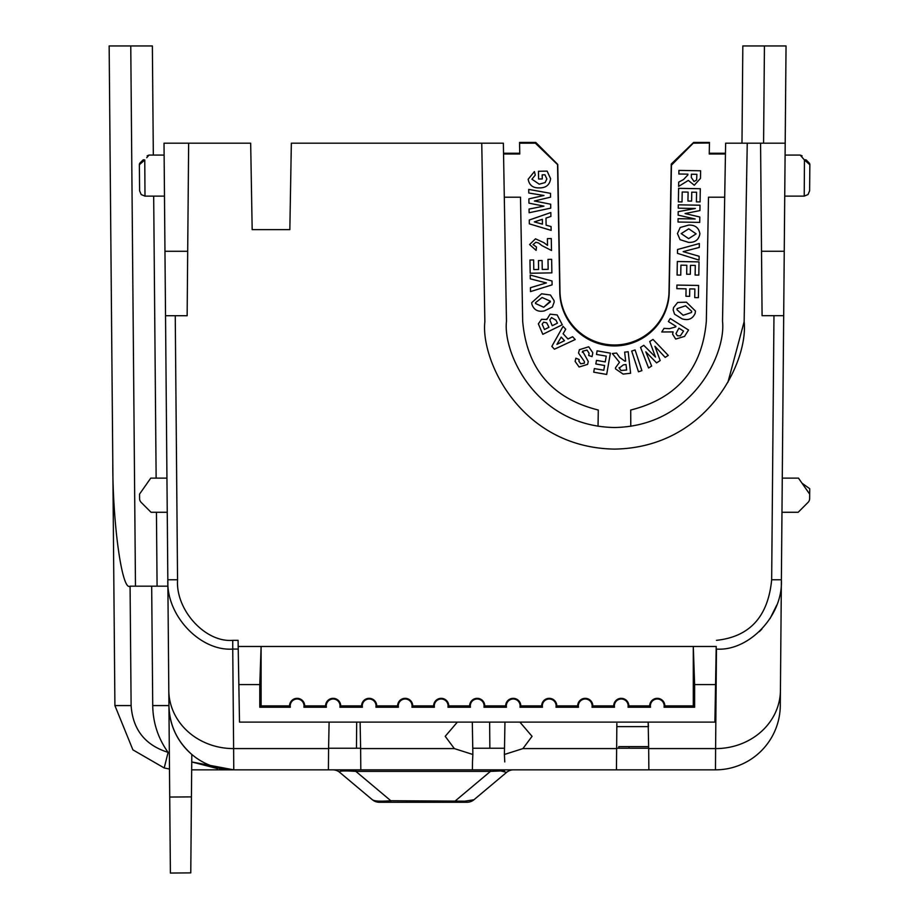 <?xml version="1.0" encoding="UTF-8"?>
<svg xmlns="http://www.w3.org/2000/svg" width="919" height="919" viewBox="0 0 919 919"><rect width="100%" height="100%" fill="white"/><g stroke="black" fill="none" stroke-linecap="round" stroke-linejoin="round"><path stroke-width="1.38" d="M616.856 723.517L616.638 748.594L522.911 748.594L504.393 754.488L504.956 722.104M522.911 748.594L532.055 736.326L519.89 722.104M190.773 872.878L170.394 873.05L169.728 797.049L191.428 796.888L190.773 872.878M614.501 344.981A54.531 54.531 0 0 0 669.021 291.403L671.249 164.042L693.615 142.434L709.445 142.434L693.431 142.996L671.444 164.995L669.227 291.978A54.738 54.726 0 0 1 614.501 345.751A54.738 54.726 0 0 1 559.774 291.978L557.557 164.604L535.18 142.996L519.557 142.434L535.777 142.434L557.764 164.432L559.981 291.403A54.531 54.531 0 0 0 614.501 344.981M715.556 684.598L694.626 684.598L694.626 707.228L664.046 707.228A6.893 6.893 0 0 0 657.28 699.003A6.893 6.893 0 0 0 650.514 707.228L628.033 707.228A6.893 6.893 0 0 0 621.267 699.003A6.893 6.893 0 0 0 614.501 707.228L592.008 707.228A6.893 6.893 0 0 0 585.242 699.003A6.893 6.893 0 0 0 578.488 707.228L555.995 707.228A6.893 6.893 0 0 0 549.229 699.003A6.893 6.893 0 0 0 542.463 707.228L519.982 707.228A6.893 6.893 0 0 0 513.216 699.003A6.893 6.893 0 0 0 506.449 707.228L483.968 707.228A6.893 6.893 0 0 0 477.202 699.003A6.893 6.893 0 0 0 470.436 707.228L447.955 707.228A6.893 6.893 0 0 0 441.189 699.003A6.893 6.893 0 0 0 434.423 707.228L411.942 707.228A6.893 6.893 0 0 0 405.176 699.003A6.893 6.893 0 0 0 398.409 707.228L375.928 707.228A6.893 6.893 0 0 0 369.162 699.003A6.893 6.893 0 0 0 362.396 707.228L339.904 707.228A6.893 6.893 0 0 0 333.137 699.003A6.893 6.893 0 0 0 326.383 707.228L325.579 705.895A7.559 7.559 0 0 1 333.137 698.337A7.559 7.559 0 0 1 340.708 705.895L361.592 705.895A7.559 7.559 0 0 1 369.162 698.337A7.559 7.559 0 0 1 376.721 705.895L397.605 705.895A7.559 7.559 0 0 1 405.176 698.337A7.559 7.559 0 0 1 412.734 705.895L433.63 705.895A7.559 7.559 0 0 1 441.189 698.337A7.559 7.559 0 0 1 448.748 705.895L469.643 705.895A7.559 7.559 0 0 1 477.202 698.337A7.559 7.559 0 0 1 484.761 705.895L505.657 705.895A7.559 7.559 0 0 1 513.216 698.337A7.559 7.559 0 0 1 520.786 705.895L541.67 705.895A7.559 7.559 0 0 1 549.229 698.337A7.559 7.559 0 0 1 556.799 705.895L577.683 705.895A7.559 7.559 0 0 1 585.242 698.337A7.559 7.559 0 0 1 592.812 705.895L613.697 705.895A7.559 7.559 0 0 1 621.267 698.337A7.559 7.559 0 0 1 628.826 705.895L649.71 705.895A7.559 7.559 0 0 1 657.28 698.337A7.559 7.559 0 0 1 664.839 705.895L693.294 705.895L693.294 646.471L716.223 646.471L714.902 722.104L239.503 722.104L238.078 640.336L232.748 640.336C205.477 642.749 175.529 610.216 177.551 579.774L175.253 315.711M362.396 707.228L361.592 705.895M398.409 707.228L397.605 705.895M434.423 707.228L433.63 705.895M470.436 707.228L469.643 705.895M506.449 707.228L505.657 705.895M542.463 707.228L541.67 705.895M578.488 707.228L577.683 705.895M614.501 707.228L613.697 705.895M650.514 707.228L649.71 705.895M326.383 707.228L303.89 707.228A6.893 6.893 0 0 0 297.124 699.003A6.893 6.893 0 0 0 290.358 707.228L289.565 705.895A7.559 7.559 0 0 1 297.124 698.337A7.559 7.559 0 0 1 304.694 705.895L325.579 705.895M219.469 768.87L233.702 769.846L191.669 769.846L715.464 769.846L715.602 748.594L648.676 748.594L648.86 769.846M169.349 753.109L168.097 752.374L164.214 767.962L132.899 749.858L114.909 705.585L132.899 749.858L164.214 767.962L169.487 769.031M329.105 722.104L328.588 748.594L233.621 748.594L233.759 769.846L191.738 761.954L217.619 768.606M616.821 726.63L648.481 726.63L648.148 722.104L648.676 748.594M616.638 748.238L648.676 748.238M616.638 748.594L616.454 769.846M504.393 754.488L504.772 761.931M472.757 748.238L504.497 748.238M472.423 769.846L472.492 761.931L472.423 769.846M472.492 761.931L472.871 754.488L454.354 748.594L360.627 748.594L360.811 769.846M360.627 748.594L360.11 722.104M328.588 748.238L360.627 748.238M328.588 748.594L328.405 769.846M168.797 690.41L167.832 579.774C166.04 615.696 200.503 651.479 232.748 649.067L233.621 748.594A64.824 58.747 179.5 0 1 168.797 690.41L168.935 705.585A64.824 64.824 0 0 0 233.759 769.846A64.824 64.824 0 0 1 168.935 705.585C169.51 725.171 177.126 741.461 191.807 754.442L191.428 796.888M332.793 769.846A10.81 10.81 0 0 1 339.731 772.374C338.261 770.892 343.637 770.57 355.86 771.386L355.86 769.846M490.459 769.846L490.459 771.386L355.86 771.386L390.816 800.725L464.83 801.173L473.974 799.737L506.587 772.374L500.844 770.949L490.459 771.386L455.502 800.725L455.502 802.264L467.036 802.264A10.81 10.81 0 0 0 473.974 799.737M513.526 769.846A10.81 10.81 0 0 0 506.587 772.374M503.313 770.995L504.497 771.087M112.796 462.946L109.154 45.95L130.762 45.95L135.472 586.173L130.073 586.173C122.101 591.687 112.6 523.91 112.796 462.946L114.909 705.585L131.118 705.585L130.073 586.173M131.118 705.585C132.807 729.583 145.145 745.183 168.097 752.374C158.114 738.371 152.991 722.782 152.726 705.585L151.681 586.173L167.89 586.173L167.649 559.166M763.586 143.192L764.436 45.95L786.044 45.95L780.288 705.585A64.824 64.824 0 0 1 715.464 769.846A64.824 64.824 0 0 0 780.288 705.585M784.252 251.266L761.518 251.266L762.081 315.676L783.689 315.676L782.414 461.924M781.564 559.166L781.334 586.173M457.375 722.104L445.21 736.326L454.354 748.594M629.067 748.238L618.786 748.238L618.786 746.619L629.067 746.619L629.067 748.238M472.309 722.104L472.871 754.488M167.89 586.173L169.728 797.049M177.551 579.774L167.832 579.774L164.019 143.192L250.669 143.192L252.174 229.624L289.841 229.624L252.174 229.624M372.344 799.737C374.401 801.219 380.558 801.552 390.816 800.725L390.816 802.264L455.502 802.264L379.283 802.264A10.81 10.81 0 0 1 372.344 799.737L339.731 772.374M153.324 155.07L152.37 45.95L130.762 45.95M151.681 586.173L135.472 586.173M759.324 631.652L761.874 629.101M770.053 618.59L776.716 605.173M598.039 426.244L598.292 410.035C552.009 398.398 526.805 368.795 522.681 321.248L520.51 197.206L522.681 321.248M706.332 321.248L708.492 197.206L706.332 321.248C702.196 368.795 676.993 398.398 630.71 410.035L630.779 426.267M503.543 153.243L519.74 153.243M709.261 153.243L725.47 153.243M785.194 143.192L760.576 143.192L761.518 251.266M747.25 143.192L725.642 143.192L722.529 321.34C726.171 353.252 692.846 426.267 614.501 427.507C536.156 426.267 502.842 353.252 506.472 321.34L503.359 143.192L481.751 143.192L484.864 321.719C480.499 360.018 520.487 447.633 614.501 449.104C708.515 447.633 748.503 360.018 744.137 321.719L747.25 143.192L760.576 143.192M764.436 45.95L742.828 45.95L741.978 143.192M773.97 315.676L771.661 579.774L781.391 579.774C783.183 615.707 748.721 651.479 716.464 649.067L715.602 748.594A64.824 58.747 -179.5 0 0 780.426 690.41M802.011 483.187L809.719 488.69L809.639 498.569A5.514 5.514 0 0 1 808.019 502.417L798.174 512.274L781.977 512.274M725.459 153.806L709.25 153.806M519.752 153.806L503.555 153.806M782.276 478.133L798.473 478.133L809.673 494.135L809.639 498.569M798.174 512.274L808.019 502.417M804.309 182.709L804.217 196.126L784.734 196.126M785.09 155.07L800.196 155.07L804.447 159.986L808.077 162.479M804.309 182.755L804.447 159.986A2.7 1.723 -45 0 1 806.365 160.124L809.053 162.824A2.7 2.7 0 0 1 809.846 164.754L804.447 159.986M809.616 190.773L808.019 194.564L804.217 196.126L804.309 182.904M800.196 155.07L802.103 155.862L800.196 155.07M716.177 649.067L716.223 646.471M648.653 746.619L629.067 746.619M356.687 722.104L356.457 748.238M489.861 748.238L489.632 722.104M146.73 157.723L149.027 155.07L147.12 155.862M142.859 160.124C148.418 154.564 148.418 154.564 142.859 160.124L140.159 162.824L142.859 160.124A2.7 1.723 45 0 1 144.765 159.986L144.995 196.126L164.49 196.126M164.122 155.07L149.027 155.07M166.948 478.133L150.75 478.133L139.539 494.135L139.585 498.569A5.514 5.514 0 0 0 141.193 502.417L151.049 512.274L167.247 512.274M164.96 251.278L187.694 251.278L188.648 143.192M165.523 315.711L187.143 315.711L187.694 251.278M157.08 586.173L156.437 512.274M156.138 478.133L153.68 196.126M238.182 646.471L261.111 646.471L261.111 705.895L289.565 705.895M744.137 321.719L727.951 382.212M481.751 143.192L291.346 143.192L289.841 229.624M557.557 164.604L535.18 142.996M557.557 164.8L559.774 291.978M669.227 291.978L669.227 292.162A54.738 54.726 0 0 1 614.501 345.935A54.738 54.726 0 0 1 559.774 292.162M669.227 292.162L671.444 164.995M693.431 142.996L671.444 165.179M809.846 164.754L809.616 190.773L809.846 164.754M290.358 707.228L259.778 707.228L259.778 684.598L238.848 684.598M259.778 684.598L261.111 646.471L693.294 646.471L694.626 684.598M144.765 159.986L139.366 164.754L139.596 190.773L139.366 164.754A2.7 2.7 45.6 0 1 140.159 162.824M725.447 153.99L709.25 153.99L709.445 142.434M519.557 142.434L519.568 143.192L535.18 143.192M529.597 244.557L535.49 238.837L543.887 242.662L547.529 245.384L547.414 238.618L551.274 238.538L551.492 250.496L542.049 245.672L538.534 242.961L535.869 242.248L533.043 244.603L536.478 246.981L536.122 250.382L529.597 244.569L535.49 238.814L543.887 242.685L547.529 245.396M533.043 244.592L536.478 246.981M547.988 259.388L551.641 259.319L551.882 272.863L530.183 273.242L529.953 260.043L533.629 259.962L533.79 269.577L538.603 269.497L538.442 260.571L542.095 260.514L542.256 269.451L548.161 269.324L547.988 259.399L551.641 259.319L551.882 272.863M538.442 260.571L542.095 260.502L542.256 269.428L548.161 269.347M530.206 275.022L552.02 281.007L552.089 284.867L530.504 291.587L530.435 287.704L546.391 282.914L530.286 278.848L530.206 275.034L552.02 281.007M550.435 294.999L554.054 300.593L554.18 302.098L554.054 300.605L550.435 295.01L541.601 293.793L550.435 295.01M531.71 302.673L541.601 293.793L531.71 302.673L531.837 304.097C533.79 309.944 537.994 312.207 544.416 310.886L552.353 307.061L554.18 302.087M578.533 353.057L579.395 349.691L588.711 346.785L592.812 352.758L592.043 356.618L588.711 355.481L589.09 353.287L587.023 350.082L582.612 351.23L588.275 361.489L587.609 364.372L579.119 367.003L575.122 361.408L575.88 358.18L579.188 359.547L578.878 361.213L580.762 363.763L584.381 363.166L584.392 361.523L578.533 353.057L579.395 349.702L588.711 346.785L592.812 352.758M596.488 354.435L597.109 350.828L610.388 353.149L606.678 374.447L593.72 372.184L594.34 368.576L603.783 370.219L604.61 365.509L595.834 363.981L596.465 360.386L605.242 361.914L606.241 356.135L596.488 354.435L597.109 350.828L610.388 353.16M624.909 361.201L619.705 357.445L624.909 361.201M625.655 361.133L624.644 352.138L628.194 351.747L630.606 373.252L623.116 374.09L615.512 368.864L615.454 367.83L619.475 362.327L615.454 367.83M612.353 353.516L616.592 353.045L619.705 357.434L616.592 353.057L612.353 353.539L619.486 362.339M673.19 309.956L673.524 307.635L677.671 302.454L686.424 302.179L695.465 311.047L695.132 313.425C692.57 318.939 688.228 320.742 682.093 318.836L674.557 314.195L673.19 309.956L673.524 307.647L677.671 302.454L686.424 302.19L695.465 311.047M685.092 213.553L699.807 216.999L699.715 222.398L678.015 222.019L678.073 218.676L695.155 218.986L678.13 215.149L678.199 211.669L695.269 208.475M678.199 211.669L695.338 208.475L678.256 208.176L678.314 204.822L700.014 205.201L699.922 210.589L685.069 213.553L699.807 217.01M678.015 222.019L678.073 218.688L695.086 218.975M678.371 201.87L678.601 188.338L700.301 188.717L700.071 201.939L696.407 201.87L696.568 192.243L691.754 192.163L691.605 201.1L687.94 201.043L688.101 192.105L682.197 192.002L682.024 201.939L678.371 201.881L678.601 188.361L700.301 188.728M696.407 201.87L696.568 192.243M687.906 174.886L683.483 179.596L687.906 174.886M687.917 174.15L678.854 174.001L678.923 170.394L700.611 170.773L700.485 178.355L694.293 185.236L688.32 180.434L678.636 186.396L678.716 182.111L683.483 179.584L678.716 182.123L678.636 186.396M503.555 153.99L519.763 153.99L519.568 142.996M504.313 197.206L520.51 197.206M708.492 197.206L724.7 197.206M709.434 142.996L693.431 143.192M699.887 233.851L699.887 233.92C698.957 227.843 695.224 224.902 688.687 225.098L680.232 227.487L677.441 233.552L680.232 227.487L688.687 225.086C695.224 224.891 698.957 227.832 699.887 233.908M677.475 253.345L677.533 249.497L699.348 243.524L699.279 247.429L683.139 251.645L699.129 256.263L699.049 260.1L677.475 253.357L677.533 249.508L699.348 243.535M677.085 275.034L677.326 261.501L699.026 261.881L698.796 275.103L695.12 275.034L695.292 265.419L690.479 265.327L690.318 274.264L686.665 274.207L686.826 265.269L680.922 265.166L680.749 275.114L677.085 275.034M685.942 296.263L686.079 288.83L685.942 296.274L689.618 296.332L689.744 288.888L694.879 288.98L694.73 297.595L694.879 288.98M686.079 288.83L676.855 288.669L676.912 285.074L698.612 285.453L698.394 297.653L694.73 297.595M675.591 326.946L669.4 328.692L664.046 328.382L669.4 328.68L675.591 326.946M675.982 326.337L668.354 321.535L670.261 318.502L688.538 330.024L684.529 336.4L675.706 339.065L672.605 334.194L673.087 331.908L672.605 334.171M661.772 331.966L664.046 328.359L661.772 331.977L673.099 331.908M649.733 341.512L653.018 339.421L649.733 341.5L655.5 357.077L643.771 345.326L640.554 347.382L643.771 345.314L655.5 357.054M668.274 355.412L653.018 339.421L668.274 355.412L665.172 357.399L654.902 346.268L660.187 360.57L656.58 362.89L645.793 351.805L651.64 366.026L648.596 367.991L640.554 347.382M631.675 351.058L635.086 349.944L641.887 370.633L638.475 371.77L631.675 351.058L635.086 349.955L641.887 370.644M551.837 346.371L563.06 326.325L565.713 329.22L563.129 333.746L567.965 339.008L572.617 336.722L575.214 339.548L554.421 349.209L551.837 346.371M563.129 333.735L567.965 338.996L572.617 336.733L575.214 339.559M557.178 314.93L562.29 324.752L557.178 314.941L550.09 314.149L557.178 314.93M538.35 323.856L541.532 319.295L546.862 319.479L550.09 314.137L546.862 319.49L541.532 319.318L538.35 323.879L542.807 334.309L562.29 324.752M546.828 318.87L546.862 319.49M529.252 220.02L550.826 212.53L550.895 216.436L545.989 218.09L546.116 225.178L551.067 226.556L551.136 230.382L529.321 223.845L529.252 220.043L550.826 212.542L550.895 216.447M534.433 200.985L550.676 204.225L550.745 208.131L529.126 212.748L529.057 209.072L543.887 206.132M529.057 209.05L543.922 206.143L528.953 203.145L528.884 198.872L543.945 195.483M528.724 189.383L550.492 193.335L550.55 197.16L550.492 193.346L528.724 189.394L528.781 193.013L543.979 195.483L528.884 198.872M531.917 179.194L539.235 184.202L545.162 182.548L546.862 178.952L544.944 174.782L542.187 174.84L542.256 178.952L538.603 179.01L538.465 171.267L547.115 171.106L550.607 178.688C549.746 184.845 546.047 187.913 539.51 187.89C533.043 188.165 529.264 185.282 528.172 179.251L534.41 171.566L535.295 175.104L531.917 179.194L539.235 184.179L545.162 182.536L546.862 178.941M809.053 162.824L806.365 160.124C800.794 154.564 800.794 154.564 806.365 160.124L809.053 162.824M340.708 705.895L339.904 707.228M376.721 705.895L375.928 707.228M412.734 705.895L411.942 707.228M448.748 705.895L447.955 707.228M484.761 705.895L483.968 707.228M520.786 705.895L519.982 707.228M556.799 705.895L555.995 707.228M592.812 705.895L592.008 707.228M628.826 705.895L628.033 707.228M664.839 705.895L664.046 707.228M694.626 707.228L693.294 705.895M259.778 707.228L261.111 705.895M304.694 705.895L303.89 707.228M551.492 250.496L551.274 238.561L547.414 238.618M533.79 269.577L538.603 269.508M529.953 260.02L533.629 259.974L533.79 269.589M530.435 287.681L546.414 282.914M552.02 281.019L552.089 284.867M584.381 363.177L584.392 361.535L584.381 363.177L580.762 363.763M578.878 361.213L580.762 363.786M579.188 359.547L575.88 358.192L575.122 361.397M582.347 352.299L582.612 351.23L588.275 361.489M588.711 355.469L589.09 353.298M596.465 360.386L605.242 361.925L606.241 356.135M595.834 363.97L596.465 360.397M593.72 372.172L594.34 368.588L603.783 370.242L604.61 365.521M624.644 352.161L628.194 351.759L630.606 373.252M678.256 208.176L678.314 204.834L700.014 205.213M678.13 215.149L678.199 211.692M687.94 201.031L688.101 192.105M678.854 174.001L678.923 170.417L700.611 170.796M677.441 233.541L680.049 239.664L688.515 242.363C694.936 242.719 698.727 239.905 699.887 233.92M699.129 256.263L683.139 251.645M686.665 274.195L686.826 265.269M695.12 275.022L695.292 265.419M677.085 275.045L677.326 261.524L699.026 261.892M676.855 288.669L676.912 285.085L698.612 285.464M668.354 321.535L670.261 318.514L688.538 330.024M651.64 366.026L645.793 351.805M660.187 360.57L654.902 346.268M565.713 329.22L563.06 326.325M551.837 346.394L563.06 326.337M551.136 230.382L551.067 226.556M546.116 225.178L551.067 226.568M545.989 218.09L546.116 225.189M550.745 208.131L550.676 204.225L534.399 200.997L550.55 197.16M535.295 175.104L534.41 171.577L528.172 179.251M550.607 178.677L547.115 171.118L538.465 171.267M542.187 174.84L542.256 178.952M550.401 301.834L543.692 307.233L535.536 303.488L535.478 302.742L542.095 297.503L550.343 301.179L543.692 307.245L535.536 303.511L535.478 302.742M626.643 370.001L620.945 370.472L619.153 368.151L623.392 364.854L626.034 364.556L626.655 370.012L620.945 370.495L619.119 367.6M691.685 311.242L691.525 312.46L683.139 315.286L676.97 309.726L677.119 308.623L685.608 305.786L691.685 311.254L691.525 312.471L683.139 315.274L676.97 309.714M696.878 174.311L696.625 180.021L694.063 181.525L691.318 177.516L691.375 174.219L696.878 174.311L696.625 180.032L694.063 181.514L691.318 177.505M696.131 233.874L688.664 238.641L681.186 233.61L688.768 228.808L696.131 233.874L688.664 238.63L681.186 233.61M683.541 331.093L680.359 335.826L677.418 335.791L675.97 333.608L678.9 328.175L683.541 331.093L680.359 335.837L677.418 335.78L675.97 333.608M556.903 344.384L564.507 340.685L561.199 337.089L556.903 344.384M551.538 317.583L555.972 320.168L557.431 323.166L552.227 325.717L549.815 319.95L551.538 317.583M546.713 322.845L548.976 327.302L544.473 329.507L542.141 324.166L543.623 322.178L546.713 322.845M534.341 221.893L542.44 224.156L542.359 219.308L534.341 221.893L542.44 224.144M564.496 340.673L556.914 344.361M557.431 323.155L552.227 325.705L549.815 319.95M548.976 327.29L544.473 329.496L542.141 324.166M503.601 769.846A10.81 6.284 -90 0 0 500.844 770.949M232.748 640.336L232.748 649.067L238.228 649.067M152.726 705.585L168.935 705.585M464.83 801.173A10.81 6.284 90 0 1 462.073 802.264M771.661 579.774C768.135 616.592 749.732 636.787 716.464 640.336M144.995 196.126L141.193 194.564L139.596 190.773"/></g></svg>
